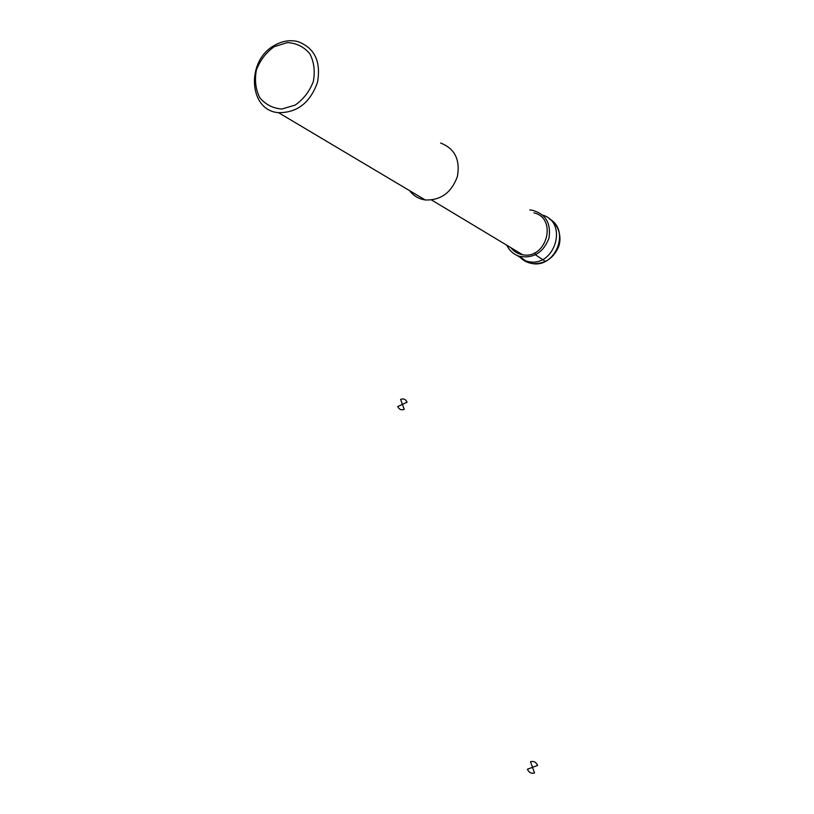 <?xml version="1.0" encoding="UTF-8"?>
<svg xmlns="http://www.w3.org/2000/svg" width="814" height="814" viewBox="0 0 814 814"><rect width="100%" height="100%" fill="white"/><g stroke="black" fill="none" stroke-linecap="round" stroke-linejoin="round"><path stroke-width="1.22" d="M529.822 209.961L531.766 210.114C545.553 213.675 551.281 223.067 548.951 238.278C543.253 252.757 533.363 258.76 519.291 256.278C513.624 254.406 509.472 250.722 506.827 245.248M542.745 215.13C568.264 222.537 555.107 267.043 528.978 261.711L525.915 260.999L517.022 255.413M533.923 212.841C557.834 218.244 546.621 259.737 522.608 254.731C517.765 253.897 513.838 251.536 510.836 247.649M440.618 143.02C454.772 148.555 460.368 159.717 457.397 176.506C451.465 192.684 440.74 200.509 425.223 199.959C418.762 198.962 413.532 195.859 409.564 190.639M274.806 45.218C282.417 40.954 290.059 39.723 297.731 41.534C314.662 47.894 321.225 61.549 317.44 82.509C310.083 102.808 297.1 112.861 278.52 112.658C248.392 110.592 245.848 60.185 274.806 45.218M274.196 46.693L287.342 42.593C296.367 43.071 303.846 46.754 309.768 53.622C314.051 61.966 315.242 71.286 313.319 81.573C309.503 91.473 303.439 99.318 295.136 105.108L281.868 109.015C272.863 108.343 265.486 104.538 259.727 97.619C255.606 89.306 254.497 80.108 256.4 70.014C260.124 60.287 266.056 52.513 274.196 46.693M545.929 261.05L545.309 261.365L535.48 254.823L534.686 252.808M400.62 399.379L402.411 404.375L407.071 402.177C405.698 399.277 403.551 398.341 400.62 399.379M402.411 404.375L397.751 406.562C399.114 409.462 401.261 410.398 404.202 409.381L402.411 404.375M530.484 761.69L532.509 767.337L537.627 765.435C536.08 762.118 533.699 760.876 530.484 761.69M532.509 767.337L527.411 769.23C528.937 772.547 531.318 773.799 534.533 772.995L532.509 767.337M549.348 218.905C570.655 229.955 555.626 268.437 531.99 263.502C526.831 262.647 522.578 260.226 519.22 256.257M519.291 256.278L525.915 260.999M528.978 261.711L531.99 263.502C543.905 264.418 552.645 259.167 558.201 247.761C563.003 236.355 557.203 222.721 549.43 218.976M431.644 200.02L522.608 254.731M278.52 112.658L425.223 199.959"/></g></svg>
